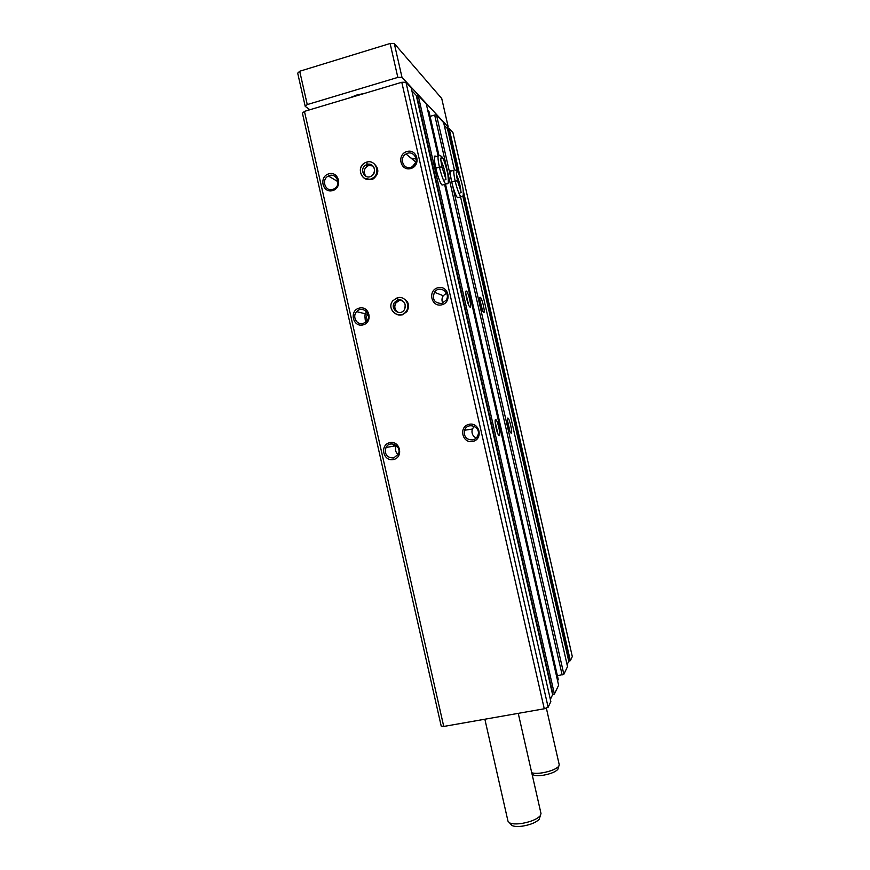 <?xml version="1.0" encoding="UTF-8"?>
<svg xmlns="http://www.w3.org/2000/svg" width="870" height="870" viewBox="0 0 870 870"><rect width="100%" height="100%" fill="white"/><g stroke="black" fill="none" stroke-linecap="round" stroke-linejoin="round"><path stroke-width="1.3" d="M434.511 156.992L438.132 155.958L426.322 104.041L418.155 95.287L416.251 95.417L411.869 90.752M550.34 699.426L552.613 694.717L554.407 694.075L558.616 685.277L444.603 184.386M557.409 675.794L563.858 674.283L452.4 184.777C454.238 191.498 455.934 195.815 457.479 197.729L458.62 197.414M451.606 170.922C450.127 169.77 449.953 172.477 451.095 179.035L452.4 184.777M451.095 179.035L436.512 114.97L443.646 122.626L454.347 169.617M562.15 674.935L434.674 115.036L436.512 114.97M304.446 111.371L443.743 726.45L441.199 726.058L302.412 113.144L304.446 111.371L401.788 82.28L405.964 82.215L411.205 87.837L550.84 701.579L548.133 707.245L405.964 82.215M402.451 298.019C408.563 300.889 410.053 305.446 406.899 311.688L402.136 314.929L397.209 314.646M373.948 163.614C379.244 168.606 379.103 173.652 373.534 178.731L371.436 179.644L364.312 178.23M393.544 459.523C383.246 461.948 379.396 444.972 389.727 442.667C400.048 440.187 403.908 457.25 393.544 459.523M472.867 441.438C462.253 443.939 458.338 426.713 468.973 424.342C479.609 421.787 483.546 439.1 472.867 441.438M363.04 324.891C352.818 327.588 348.979 310.644 359.234 308.089C369.478 305.348 373.339 322.357 363.04 324.891M441.808 304.815C431.27 307.588 427.366 290.395 437.925 287.752C448.485 284.936 452.411 302.205 441.808 304.815M332.623 190.595C322.465 193.553 318.637 176.653 328.816 173.837C338.995 170.835 342.834 187.811 332.623 190.595M410.825 168.53C400.363 171.575 396.47 154.425 406.964 151.521C417.437 148.433 421.352 165.659 410.825 168.53M443.743 726.45L544.272 708.778L401.788 82.28M544.272 708.778L548.133 707.245M554.407 694.075L418.155 95.287M499.282 435.674C501.055 435.718 497.629 420.036 495.78 419.623C493.964 418.448 496.324 431.857 498.499 435L499.282 435.674M470.028 307.132C472.149 308.274 468.321 291.537 466.363 291.069C464.536 289.938 467.157 303.282 469.387 306.447L470.028 307.132M435.87 156.6C431.335 151.271 437.871 181.264 442.08 185.082L443.439 184.712M427.692 110.055L428.932 111.469M557.605 680.818L558.214 679.426M430.074 116.373L434.674 115.036M511.245 433.195C512.811 433.249 509.559 418.448 507.928 418.1C506.307 417.045 508.635 429.834 510.581 432.629L511.245 433.195M483.731 312.406C485.612 313.439 482.013 297.703 480.283 297.322C478.663 296.278 481.208 309.035 483.198 311.841L483.731 312.406M563.858 674.283L567.523 666.594L460.556 196.892M444.233 125.215L447.452 128.64L449.127 128.499L452.944 132.599L572.308 656.567L570.339 660.689L463.362 191.008M567.088 664.68L568.752 661.222L462.786 195.935M570.339 660.689L568.752 661.222M460.513 178.48L449.127 128.499M393.773 444.146L393.925 446.125M367.368 312.711L367.162 312.765C364.921 311.851 364.399 315.038 365.607 322.324M482.556 310.601L479.816 299.541M468.81 305.381L465.787 293.277M509.961 431.379L507.417 420.286M497.934 433.912L495.15 421.776M410.857 167.355C403.212 169.9 398.83 157.764 406.029 154.001C413.609 149.172 420.558 161.744 412.88 166.42L410.857 167.355M412.315 166.757L416.045 161.907M332.753 189.41C325.065 191.955 321.008 179.329 328.436 176.023C336.114 171.781 342.04 184.842 334.221 188.801L332.753 189.41M441.797 303.456C434.413 303.206 431.966 299.487 434.467 292.287C439.306 284.588 451.236 292.69 446.136 300.248L441.797 303.456M442.797 303.119C441.59 300.585 441.753 298.116 443.265 295.713L446.549 293.125M363.138 323.52C356.809 325.478 351.85 316.419 356.646 311.667C362.398 304.881 372.708 314.755 366.672 321.302L363.138 323.52M366.422 321.585C365.607 318.92 366.096 316.528 367.89 314.407L368.064 314.222M472.812 439.894C466.374 439.937 463.623 436.718 464.569 430.248C467.386 421.591 481.153 426.659 477.956 435.196C477.043 437.664 475.324 439.241 472.812 439.894M476.216 438.012C472.573 436.055 471.29 433.075 472.366 429.051L474.237 426.3M393.599 457.979C386.78 457.75 384.246 454.249 386.008 447.474C389.956 439.48 402.484 446.593 398.155 454.39L393.599 457.979M398.058 454.575C395.361 452.041 394.773 449.094 396.296 445.723L396.394 445.549M416.219 159.101L410.966 158.079M309.84 109.761L305.218 106.368L307.262 104.574L299.704 71.253L390.119 43.5L394.295 43.533L441.732 98.495L448.235 127.031L446.832 127.977M307.262 104.574L397.829 77.397L390.119 43.5M397.829 77.397L401.994 77.354L394.295 43.533M401.994 77.354L448.235 127.031M305.218 106.368L297.692 73.156L299.704 71.253M349.566 97.886L356.635 95.058L364.943 93.286M518.248 713.346L540.999 813.515L540.313 815.712C537.051 819.203 530.939 821.78 521.967 823.422C516.269 824.238 512.115 824.053 509.526 822.846L507.982 821.171L484.862 719.218M539.835 817.245L539.237 819.214C536.344 822.335 530.939 824.608 523.022 826.054C517.987 826.783 514.322 826.609 512.017 825.532L510.646 824.064M546.317 707.962L559.247 764.784L558.779 766.285C556.104 769.091 550.732 771.255 542.662 772.788C537.801 773.539 534.158 773.528 531.733 772.756M558.225 768.079L557.8 769.417C555.43 771.918 550.688 773.843 543.565 775.181C538.737 775.92 535.311 775.822 533.321 774.887L532.386 773.887M451.421 182.102L455.151 181.069C457.109 189.062 459.023 194.304 460.882 196.794L461.981 196.533M451.345 181.765L457.489 180.699C456.326 174.816 456.087 171.977 456.772 172.195L456.391 173.434M460.85 192.683L460.045 192.933L461.22 192.433L457.533 180.884L455.151 181.069M435.783 168.214L439.426 167.192C441.514 175.686 443.602 181.319 445.69 184.081L447.006 183.766M435.696 167.856L441.938 166.833C440.709 160.384 440.492 157.426 441.297 157.948L440.818 159.362M444.809 179.981L445.973 179.35L441.982 167.018L439.426 167.192M366.64 162.201L367.162 164.484L365.998 164.985C358.723 168.573 364.584 180.471 371.457 176.044C377.591 172.749 373.785 162.309 367.249 164.474C371.381 162.353 378.635 169.226 371.457 176.044M372.86 165.92L368.793 165.55L367.249 164.474L366.792 162.081C375.818 159.167 381.049 173.521 372.632 178.122C363.051 184.396 354.84 167.714 365.052 162.766C354.819 168.432 363.334 184.483 372.632 178.122L373.534 178.731M365.335 175.588C363.421 171.477 364.16 168.301 367.553 166.061L368.728 165.572L367.183 164.495L365.998 164.985L367.553 166.061C363.627 169.106 363.138 172.554 366.074 176.414M397.459 297.79L397.96 300.106L394.73 302.227C389.401 308.404 399.493 316.756 404.18 310.024C406.573 303.717 404.517 300.411 398.025 300.096L402.06 300.487M398.471 312.45C394.534 310.024 393.762 306.762 396.154 302.662L399.363 300.552L397.96 300.106M397.275 297.779L392.968 300.628C385.453 309.22 399.591 320.921 406.083 311.449C410.988 305.392 404.876 295.528 397.568 297.703L398.025 300.096M552.613 694.717L416.251 95.417M553.005 694.51L416.708 95.472M558.236 679.524L445.483 184.146M438.882 155.165L428.91 111.349M457.087 170.922L447.452 128.64M569.1 661.059L463.079 195.554M457.62 171.607L447.843 128.673M457.479 197.729L460.882 196.794C462.351 195.348 463.808 199.284 463.09 189.094C462.068 182.863 458.99 173.065 457.413 171.314L454.988 169.976C453.335 168.867 453.368 172.456 455.075 180.732M460.926 191.694C460.415 185.821 458.925 180.166 456.467 174.75M441.264 158.601L440.949 157.948M442.08 185.082L445.69 184.081C447.017 181.786 449.268 188.757 447.876 174.076C443.058 154.555 441.427 156.317 439.47 155.589C437.577 154.273 437.534 158.025 439.339 166.833M445.853 179.002C445.396 172.532 443.743 166.322 440.872 160.363M366.444 162.179L365.052 162.766M364.704 178.448L365.259 178.883M397.655 314.744L398.308 314.973M558.246 679.47L445.494 184.135M438.904 155.175L428.943 111.403M479.805 298.116L480.283 297.322M465.787 292.026L466.363 291.069M507.428 418.894L507.928 418.1M495.182 420.569L495.78 419.623M406.029 154.001L415.773 162.048M328.436 176.023L337.973 181.678M434.467 292.287L443.265 295.713M356.646 311.667L367.89 314.407M464.569 430.248L472.366 429.051M386.008 447.474L396.296 445.723M539.237 819.214L540.313 815.712M512.017 825.532L509.526 822.846M557.8 769.417L558.779 766.285M533.321 774.887L531.864 773.321M450.464 171.238L453.879 170.292M406.899 311.688L406.083 311.449C400.407 320.91 385.214 309.328 392.968 300.628M397.905 300.074L394.73 302.227L396.154 302.662C394.262 305.098 394.327 307.86 396.328 310.938M397.971 300.063C400.559 298.106 408.063 302.988 404.18 310.024"/></g></svg>
